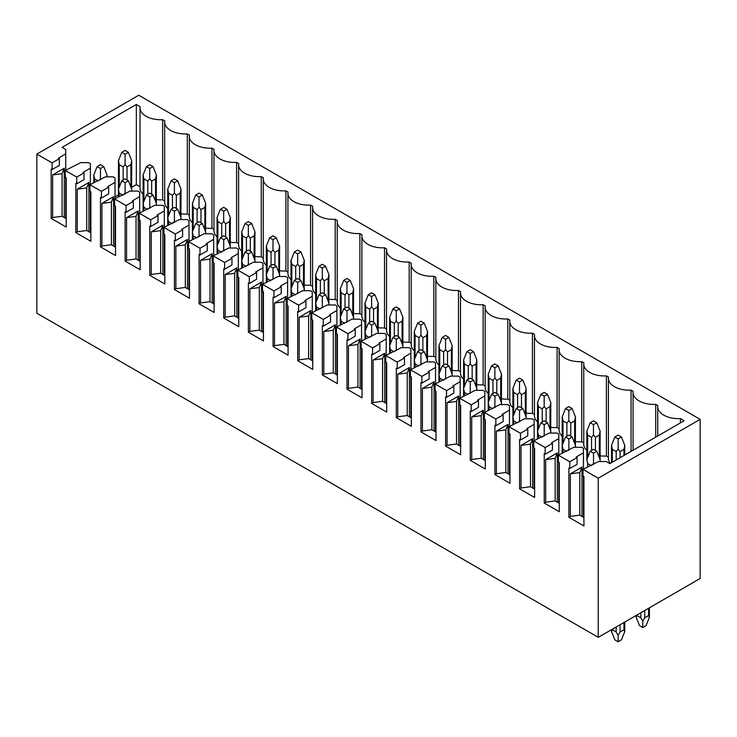<?xml version="1.0" encoding="UTF-8"?>
<svg xmlns="http://www.w3.org/2000/svg" width="737" height="737" viewBox="0 0 737 737"><rect width="100%" height="100%" fill="white"/><g stroke="black" fill="none" stroke-linecap="round" stroke-linejoin="round"><path stroke-width="1.11" d="M583.004 469.395L583.004 476.12L583.925 476.646L583.925 525.96L568.881 517.273L568.881 467.967L569.802 468.492L569.802 461.767L558.351 455.162L558.351 461.887L559.272 462.412L559.272 511.727L544.228 503.039L544.228 453.734L545.15 454.259L545.15 447.534L533.699 440.929L533.699 447.654L534.62 448.179L534.62 497.493L519.576 488.806L519.576 439.501L520.497 440.026L520.497 433.301L509.037 426.695L509.037 433.42L509.967 433.946L509.967 483.26L494.923 474.573L494.923 425.267L495.844 425.793L495.844 419.067L484.384 412.462L484.384 419.187L485.314 419.712L485.314 469.027L470.27 460.339L470.27 411.034L471.192 411.559L471.192 404.834L459.731 398.229L459.731 404.954L460.662 405.479L460.662 454.793L445.618 446.106L445.618 396.801L446.539 397.326L446.539 390.601L435.079 383.995L435.079 390.721L436 391.246L436 440.56L420.956 431.873L420.956 382.567L421.886 383.093L421.886 376.367L410.426 369.762L410.426 376.487L411.347 377.012L411.347 426.327L396.303 417.639L396.303 368.334L397.234 368.859L397.234 362.134L385.773 355.529L385.773 362.254L386.695 362.779L386.695 412.094L371.651 403.406L371.651 354.101L372.572 354.626L372.572 347.901L361.121 341.295L361.121 348.021L362.042 348.546L362.042 397.86L346.998 389.173L346.998 339.868L347.919 340.393L347.919 333.668L336.468 327.062L336.468 333.787L337.389 334.312L337.389 383.627L322.345 374.94L322.345 325.634L323.267 326.159L323.267 319.434L311.815 312.829L311.815 319.554L312.737 320.079L312.737 369.394L297.693 360.706L297.693 311.401L298.614 311.926L298.614 305.201L287.163 298.596L287.163 305.321L288.084 305.846L288.084 355.16L273.04 346.473L273.04 297.168L273.961 297.693L273.961 290.977L262.51 284.362L262.51 291.087L263.431 291.612L263.431 340.927L248.387 332.24L248.387 282.934L249.309 283.459L249.309 276.743L237.858 270.129L237.858 276.854L238.779 277.379L238.779 326.694L223.735 318.006L223.735 268.701L224.656 269.226L224.656 262.51L213.205 255.896L213.205 262.621L214.126 263.146L214.126 312.46L199.082 303.773L199.082 254.468L200.003 254.993L200.003 248.277L188.552 241.662L188.552 248.387L189.473 248.913L189.473 298.227L174.429 289.54L174.429 240.234L175.351 240.759L175.351 234.044L163.9 227.429L163.9 234.154L164.821 234.679L164.821 283.994L149.777 275.306L149.777 226.001L150.698 226.526L150.698 219.81L139.247 213.196L139.247 219.921L140.168 220.446L140.168 269.76L125.124 261.073L125.124 211.768L126.045 212.293L126.045 205.577L114.594 198.962L114.594 205.687L115.516 206.222L115.516 255.527L100.472 246.849L100.472 197.534L101.393 198.06L101.393 191.344L89.942 184.729L89.942 191.454L90.863 191.989L90.863 241.294L75.819 232.616L75.819 183.301L76.74 183.826L76.74 177.11L65.289 170.496L65.289 177.221L66.21 177.755L66.21 227.06L51.166 218.382L51.166 169.068L52.087 169.593L52.087 162.877L36.85 154.079L138.759 95.239L700.15 419.353L598.241 478.193L583.004 469.395L598.481 461.519L606.247 461.519L609.886 463.619L684.139 420.753L680.362 418.57L680.362 422.937M598.241 478.193L598.241 637.339L700.15 578.499L700.15 419.353M558.351 455.162L573.828 447.285L581.594 447.285L583.437 448.354L583.437 469.137M569.802 461.767L577.08 457.566L576.159 457.032L583.437 452.831M533.699 440.929L549.176 433.052L556.942 433.052L558.784 434.121L558.784 454.904M545.15 447.534L552.428 443.333L551.506 442.799L558.784 438.598M509.037 426.695L524.523 418.819L532.289 418.819L534.132 419.887L534.132 440.671M520.497 433.301L527.775 429.1L526.854 428.565L534.132 424.365M484.384 412.462L499.87 404.585L507.636 404.585L509.479 405.654L509.479 426.437M495.844 419.067L503.122 414.867L502.201 414.332L509.479 410.131M459.731 398.229L475.218 390.352L482.984 390.352L484.826 391.421L484.826 412.204M471.192 404.834L478.47 400.633L477.548 400.099L484.826 395.898M435.079 383.995L450.565 376.119L458.331 376.119L460.174 377.187L460.174 397.971M446.539 390.601L453.817 386.4L452.896 385.866L460.174 381.665M410.426 369.762L425.912 361.885L433.678 361.885L435.521 362.954L435.521 383.737M421.886 376.367L429.164 372.167L428.243 371.632L435.521 367.431M385.773 355.529L401.26 347.652L409.026 347.652L410.868 348.721L410.868 369.504M397.234 362.134L404.512 357.933L403.59 357.399L410.868 353.198M361.121 341.295L376.607 333.419L384.373 333.419L386.216 334.487L386.216 355.271M372.572 347.901L379.859 343.7L378.938 343.166L386.216 338.965M336.468 327.062L351.954 319.185L359.72 319.185L361.563 320.254L361.563 341.038M347.919 333.668L355.206 329.467L354.285 328.932L361.563 324.731M311.815 312.829L327.302 304.952L335.068 304.952L336.91 306.021L336.91 326.804M323.267 319.434L330.554 315.233L329.632 314.708L336.91 310.498M287.163 298.596L302.649 290.719L310.406 290.719L312.258 291.788L312.258 312.571M298.614 305.201L305.901 301L304.971 300.475L312.258 296.265M262.51 284.362L277.996 276.486L285.753 276.486L287.605 277.554L287.605 298.338M273.961 290.977L281.248 286.767L280.318 286.242L287.605 282.031M237.858 270.129L253.344 262.252L261.101 262.252L262.952 263.321L262.952 284.104M249.309 276.743L256.596 272.533L255.665 272.008L262.952 267.798M213.205 255.896L228.691 248.019L236.448 248.019L238.3 249.088L238.3 269.871M224.656 262.51L231.934 258.3L231.013 257.775L238.3 253.565M188.552 241.662L204.029 233.786L211.795 233.786L213.647 234.854L213.647 255.638M200.003 248.277L207.281 244.067L206.36 243.542L213.647 239.332M163.9 227.429L179.377 219.552L187.143 219.552L188.985 220.621L188.985 241.404M175.351 234.044L182.629 229.833L181.707 229.308L188.985 225.098M139.247 213.196L154.724 205.319L162.49 205.319L164.333 206.388L164.333 227.171M150.698 219.81L157.976 215.6L157.055 215.075L164.333 210.865M114.594 198.962L130.071 191.086L137.837 191.086L139.68 192.154L139.68 212.938M126.045 205.577L133.323 201.367L132.402 200.842L139.68 196.632M89.942 184.729L105.419 176.852L113.185 176.852L115.027 177.921L115.027 198.704M101.393 191.344L108.671 187.134L107.749 186.608L115.027 182.398M65.289 170.496L80.766 162.619L88.532 162.619L90.375 163.688L90.375 184.471M76.74 177.11L84.018 172.9L83.097 172.375L90.375 168.165M52.087 162.877L59.365 158.667L58.444 158.142L65.722 153.932L65.722 149.454L62.083 147.354L136.336 104.479L140.113 106.662A20.59 11.884 0 0 0 140.012 107.842A20.59 11.884 0 0 0 162.647 119.67L164.766 120.896A20.59 11.884 0 0 0 164.664 122.075A20.59 11.884 0 0 0 187.299 133.904L189.418 135.129A20.59 11.884 0 0 0 189.317 136.308A20.59 11.884 0 0 0 211.952 148.137L214.071 149.362A20.59 11.884 0 0 0 213.97 150.541A20.59 11.884 0 0 0 236.605 162.37L238.724 163.596A20.59 11.884 0 0 0 238.622 164.775A20.59 11.884 0 0 0 261.257 176.604L263.376 177.829A20.59 11.884 0 0 0 263.275 179.008A20.59 11.884 0 0 0 285.91 190.837L288.029 192.062A20.59 11.884 0 0 0 287.927 193.241A20.59 11.884 0 0 0 310.563 205.07L312.681 206.296A20.59 11.884 0 0 0 312.58 207.475A20.59 11.884 0 0 0 335.215 219.304L337.334 220.529A20.59 11.884 0 0 0 337.233 221.708A20.59 11.884 0 0 0 359.868 233.537L361.987 234.762A20.59 11.884 0 0 0 361.885 235.941A20.59 11.884 0 0 0 384.521 247.77L386.639 248.995A20.59 11.884 0 0 0 386.538 250.175A20.59 11.884 0 0 0 409.173 262.003L411.292 263.229A20.59 11.884 0 0 0 411.191 264.408A20.59 11.884 0 0 0 433.826 276.237L435.945 277.462A20.59 11.884 0 0 0 435.843 278.641A20.59 11.884 0 0 0 458.478 290.47L460.597 291.695A20.59 11.884 0 0 0 460.496 292.875A20.59 11.884 0 0 0 483.131 304.703L485.25 305.929A20.59 11.884 0 0 0 485.149 307.108A20.59 11.884 0 0 0 507.784 318.937L509.903 320.162A20.59 11.884 0 0 0 509.801 321.341A20.59 11.884 0 0 0 532.436 333.17L534.555 334.395A20.59 11.884 0 0 0 534.454 335.575A20.59 11.884 0 0 0 557.089 347.403L559.217 348.629A20.59 11.884 0 0 0 559.107 349.808A20.59 11.884 0 0 0 581.742 361.637L583.87 362.862A20.59 11.884 0 0 0 583.759 364.041A20.59 11.884 0 0 0 606.404 375.87L608.522 377.095A20.59 11.884 0 0 0 608.421 378.274A20.59 11.884 0 0 0 631.056 390.103L633.175 391.329A20.59 11.884 0 0 0 633.074 392.508A20.59 11.884 0 0 0 655.709 404.337L657.828 405.562A20.59 11.884 0 0 0 657.726 406.741A20.59 11.884 0 0 0 680.362 418.57M598.241 637.339L36.85 313.225L36.85 154.079M616.196 632.014L612.309 629.767L611.507 631.508L614.833 639.854L618.131 641.761L621.438 639.854L624.764 631.508L623.963 629.767L620.075 632.014L618.131 635.331L616.196 632.014L616.196 626.966M136.336 104.479L136.336 184.619L131.702 187.29M118.445 194.946L115.027 196.917M90.863 210.865L90.375 211.15M136.336 184.619L140.012 186.737M162.647 119.67L162.647 199.81A20.59 11.884 180 0 1 156.355 199.607M143.098 194.246A20.59 11.884 180 0 1 140.012 187.981L140.012 107.842M162.647 199.81L164.664 200.971M187.299 133.904L187.299 214.043A20.59 11.884 180 0 1 181.007 213.841M167.75 208.479A20.59 11.884 180 0 1 164.664 202.214L164.664 122.075M187.299 214.043L189.317 215.204M211.952 148.137L211.952 228.277A20.59 11.884 180 0 1 205.66 228.074M192.412 222.712A20.59 11.884 180 0 1 189.317 216.448L189.317 136.308M211.952 228.277L213.97 229.437M236.605 162.37L236.605 242.51A20.59 11.884 180 0 1 230.312 242.307M217.065 236.945A20.59 11.884 180 0 1 213.97 230.681L213.97 150.541M236.605 242.51L238.622 243.671M261.257 176.604L261.257 256.743A20.59 11.884 180 0 1 254.965 256.54M241.718 251.179A20.59 11.884 180 0 1 238.622 244.914L238.622 164.775M261.257 256.743L263.275 257.904M285.91 190.837L285.91 270.976A20.59 11.884 180 0 1 279.618 270.774M266.37 265.412A20.59 11.884 180 0 1 263.275 259.148L263.275 179.008M285.91 270.976L287.927 272.137M310.563 205.07L310.563 285.21A20.59 11.884 180 0 1 304.27 285.007M291.023 279.645A20.59 11.884 180 0 1 287.927 273.381L287.927 193.241M310.563 285.21L312.58 286.371M335.215 219.304L335.215 299.443A20.59 11.884 180 0 1 328.923 299.24M315.676 293.879A20.59 11.884 180 0 1 312.58 287.614L312.58 207.475M335.215 299.443L337.233 300.604M359.868 233.537L359.868 313.676A20.59 11.884 180 0 1 353.585 313.474M340.328 308.112A20.59 11.884 180 0 1 337.233 301.848L337.233 221.708M359.868 313.676L361.885 314.837M384.521 247.77L384.521 327.91A20.59 11.884 180 0 1 378.238 327.707M364.981 322.345A20.59 11.884 180 0 1 361.885 316.081L361.885 235.941M384.521 327.91L386.538 329.07M409.173 262.003L409.173 342.143A20.59 11.884 180 0 1 402.89 341.94M389.633 336.579A20.59 11.884 180 0 1 386.538 330.314L386.538 250.175M409.173 342.143L411.191 343.304M433.826 276.237L433.826 356.376A20.59 11.884 180 0 1 427.543 356.174M414.286 350.812A20.59 11.884 180 0 1 411.191 344.548L411.191 264.408M433.826 356.376L435.843 357.537M458.478 290.47L458.478 370.61A20.59 11.884 180 0 1 452.196 370.407M438.939 365.045A20.59 11.884 180 0 1 435.843 358.781L435.843 278.641M458.478 370.61L460.496 371.77M483.131 304.703L483.131 384.843A20.59 11.884 180 0 1 476.848 384.64M463.591 379.279A20.59 11.884 180 0 1 460.496 373.014L460.496 292.875M483.131 384.843L485.149 386.004M507.784 318.937L507.784 399.076A20.59 11.884 180 0 1 501.501 398.874M488.244 393.512A20.59 11.884 180 0 1 485.149 387.247L485.149 307.108M507.784 399.076L509.801 400.237M532.436 333.17L532.436 413.31A20.59 11.884 180 0 1 526.154 413.107M512.897 407.745A20.59 11.884 180 0 1 509.801 401.481L509.801 321.341M532.436 413.31L534.454 414.47M557.089 347.403L557.089 427.543A20.59 11.884 180 0 1 550.806 427.34M537.549 421.979A20.59 11.884 180 0 1 534.454 415.714L534.454 335.575M557.089 427.543L559.107 428.704M581.742 361.637L581.742 441.776A20.59 11.884 180 0 1 575.459 441.574M562.202 436.212A20.59 11.884 180 0 1 559.107 429.947L559.107 349.808M581.742 441.776L583.759 442.937M606.404 375.87L606.404 456.01A20.59 11.884 180 0 1 600.111 455.807M586.855 450.445A20.59 11.884 180 0 1 583.759 444.181L583.759 364.041M606.404 456.01L608.421 457.17M610.3 463.38A20.59 11.884 180 0 1 608.421 458.414L608.421 378.274M648.615 615.533L644.728 617.781L642.784 621.098L640.849 617.781L636.961 615.533L636.16 617.274L639.486 625.621L642.784 627.528L646.091 625.621L649.417 617.274L648.615 615.533L648.615 608.255M618.131 635.331L618.131 641.761M642.784 621.098L642.784 627.528M621.438 437.004L618.131 435.097L614.833 437.004L618.131 438.911L621.438 437.004L624.764 445.36L624.764 455.033M614.833 437.004L611.507 445.36L612.309 449.33L616.196 451.569L618.131 449.183L620.075 451.569L623.963 449.33L624.764 445.36M596.832 451.265L593.478 449.33L590.18 451.237L593.534 453.172L596.832 451.265L600.111 459.722M600.019 461.519L600.111 459.566M592.861 464.761L593.497 463.389L593.838 464.199M590.18 451.237L586.855 459.593L587.656 463.564L591.295 465.664M593.534 453.172L593.497 463.389M618.131 438.911L618.131 449.183M596.786 422.771L593.478 420.864L590.18 422.771L593.478 424.678L596.786 422.771L600.111 431.127L600.111 459.593M590.18 422.771L586.855 431.127L587.656 435.097L591.544 437.336L593.478 434.95L595.422 437.336L599.31 435.097L600.111 431.127M572.179 437.032L568.826 435.097L565.528 437.004L568.881 438.939L572.179 437.032L575.459 445.489M575.367 447.285L575.459 416.893L572.133 408.538L568.826 406.631L565.528 408.538L562.202 416.893L563.004 420.864L566.891 423.102L568.826 420.716L570.77 423.102L574.657 420.864L575.459 416.893M568.209 450.528L568.844 449.155L569.185 449.966M565.528 437.004L562.202 445.36L563.004 449.33L566.642 451.431M568.881 438.939L568.844 449.155M593.478 424.678L593.478 434.95M547.527 422.798L544.173 420.864L540.875 422.771L544.228 424.705L547.527 422.798L550.806 431.256M565.528 408.538L568.826 410.445L572.133 408.538M550.714 433.052L550.806 402.66L547.48 394.304L544.173 392.397L540.875 394.304L537.549 402.66L538.351 406.631L542.239 408.869L544.173 406.483L546.117 408.869L549.995 406.631L550.806 402.66M543.556 436.295L544.192 434.922L544.532 435.733M540.875 422.771L537.549 431.127L538.351 435.097L541.99 437.198M544.228 424.705L544.192 434.922M568.826 410.445L568.826 420.716M522.874 408.565L519.521 406.631L516.222 408.538L519.576 410.472L522.874 408.565L526.154 417.022M540.875 394.304L544.173 396.211L547.48 394.304M526.061 418.819L526.154 388.427L522.828 380.071L519.521 378.164L516.222 380.071L512.897 388.427L513.698 392.397L517.586 394.636L519.521 392.25L521.464 394.636L525.343 392.397L526.154 388.427M518.903 422.061L519.539 420.689L519.88 421.5M516.222 408.538L512.897 416.893L513.698 420.864L517.337 422.964M519.576 410.472L519.539 420.689M544.173 396.211L544.173 406.483M498.221 394.332L494.868 392.397L491.57 394.304L494.923 396.239L498.221 394.332L501.501 402.789M516.222 380.071L519.521 381.978L522.828 380.071M501.409 404.585L501.501 374.193L498.175 365.838L494.868 363.931L491.57 365.838L488.244 374.193L489.046 378.164L492.933 380.403L494.868 378.017L496.812 380.403L500.69 378.164L501.501 374.193M494.251 407.828L494.886 406.455L495.227 407.266M491.57 394.304L488.244 402.66L489.046 406.631L492.684 408.731M494.923 396.239L494.886 406.455M519.521 381.978L519.521 392.25M473.569 380.099L470.215 378.164L466.917 380.071L470.27 382.006L473.569 380.099L476.848 388.556M491.57 365.838L494.868 367.745L498.175 365.838M476.756 390.352L476.848 359.96L473.513 351.604L470.215 349.697L466.917 351.604L463.591 359.96L464.393 363.931L468.281 366.169L470.215 363.783L472.159 366.169L476.038 363.931L476.848 359.96M469.598 393.595L470.234 392.222L470.575 393.033M466.917 380.071L463.591 388.427L464.393 392.397L468.032 394.498M470.27 382.006L470.234 392.222M494.868 367.745L494.868 378.017M448.916 365.865L445.563 363.931L442.264 365.838L445.618 367.772L448.916 365.865L452.196 374.322M466.917 351.604L470.215 353.511L473.513 351.604M452.103 376.119L452.196 345.727L448.861 337.371L445.563 335.464L442.264 337.371L438.939 345.727L439.74 349.697L443.628 351.936L445.563 349.55L447.506 351.936L451.385 349.697L452.196 345.727M444.945 379.362L445.581 377.989L445.922 378.8M442.264 365.838L438.939 374.193L439.74 378.164L443.379 380.264M445.618 367.772L445.581 377.989M470.215 353.511L470.215 363.783M424.263 351.632L420.91 349.697L417.612 351.604L420.956 353.539L424.263 351.632L427.543 360.089M442.264 337.371L445.563 339.278L448.861 337.371M427.451 361.885L427.543 331.493L424.208 323.138L420.91 321.231L417.612 323.138L414.286 331.493L415.088 335.464L418.966 337.703L420.91 335.317L422.854 337.703L426.732 335.464L427.543 331.493M420.293 365.128L420.928 363.756L421.269 364.566M417.612 351.604L414.286 359.96L415.088 363.931L418.727 366.031M420.956 353.539L420.928 363.756M445.563 339.278L445.563 349.55M399.611 337.399L396.257 335.464L392.959 337.371L396.303 339.306L399.611 337.399L402.89 345.856M417.612 323.138L420.91 325.045L424.208 323.138M402.798 347.652L402.89 345.699M395.64 350.895L396.276 349.522L396.617 350.333M392.959 337.371L389.633 345.727L390.435 349.697L394.074 351.798M396.303 339.306L396.276 349.522M420.91 325.045L420.91 335.317M399.555 308.904L396.257 306.997L392.959 308.904L396.257 310.811L399.555 308.904L402.89 317.26L402.89 345.727M392.959 308.904L389.633 317.26L390.435 321.231L394.313 323.469L396.257 321.083L398.201 323.469L402.08 321.231L402.89 317.26M374.958 323.165L371.605 321.231L368.307 323.138L371.651 325.072L374.958 323.165L378.228 331.622M378.145 333.419L378.238 303.027L374.903 294.671L371.605 292.764L368.307 294.671L364.981 303.027L365.782 306.997L369.661 309.236L371.605 306.85L373.548 309.236L377.427 306.997L378.238 303.027M370.987 336.662L371.614 335.289L371.964 336.1M368.307 323.138L364.981 331.493L365.782 335.464L369.421 337.564M371.651 325.072L371.614 335.289M396.257 310.811L396.257 321.083M350.305 308.932L346.952 306.997L343.654 308.904L346.998 310.839L350.305 308.932L353.576 317.389M368.307 294.671L371.605 296.578L374.903 294.671M353.493 319.185L353.585 288.793L350.25 280.438L346.952 278.531L343.654 280.438L340.328 288.793L341.13 292.764L345.008 295.012L346.952 292.617L348.896 295.012L352.774 292.764L353.585 288.793M346.335 322.428L346.961 321.056L347.311 321.866M343.654 308.904L340.328 317.26L341.13 321.231L344.769 323.331M346.998 310.839L346.961 321.056M371.605 296.578L371.605 306.85M325.653 294.699L322.299 292.764L319.001 294.671L322.345 296.606L325.653 294.699L328.923 303.156M343.654 280.438L346.952 282.345L350.25 280.438M328.84 304.952L328.923 274.56L325.597 266.204L322.299 264.297L319.001 266.204L315.676 274.56L316.477 278.531L320.355 280.779L322.299 278.383L324.243 280.779L328.122 278.531L328.923 274.56M321.682 308.195L322.309 306.822L322.659 307.633M319.001 294.671L315.676 303.027L316.477 306.997L320.116 309.098M322.345 296.606L322.309 306.822M346.952 282.345L346.952 292.617M301 280.465L297.647 278.531L294.349 280.438L297.693 282.372L301 280.465L304.27 288.922M319.001 266.204L322.299 268.111L325.597 266.204M304.188 290.719L304.27 260.327L300.945 251.971L297.647 250.064L294.349 251.971L291.023 260.327L291.824 264.297L295.703 266.545L297.647 264.15L299.591 266.545L303.469 264.297L304.27 260.327M297.029 293.962L297.656 292.589L298.006 293.4M294.349 280.438L291.023 288.793L291.824 292.764L295.463 294.864M297.693 282.372L297.656 292.589M322.299 268.111L322.299 278.383M276.338 266.232L272.994 264.297L269.696 266.204L273.04 268.139L276.338 266.232L279.618 274.689M294.349 251.971L297.647 253.878L300.945 251.971M279.526 276.486L279.618 246.094L276.292 237.738L272.994 235.831L269.696 237.738L266.37 246.094L267.172 250.064L271.05 252.312L272.994 249.917L274.938 252.312L278.816 250.064L279.618 246.094M272.377 279.728L273.003 278.356L273.353 279.166M269.696 266.204L266.37 274.56L267.172 278.531L270.811 280.631M273.04 268.139L273.003 278.356M297.647 253.878L297.647 264.15M251.685 251.999L248.341 250.064L245.043 251.971L248.387 253.906L251.685 251.999L254.965 260.456M269.696 237.738L272.994 239.645L276.292 237.738M254.873 262.252L254.965 231.86L251.639 223.504L248.341 221.597L245.043 223.504L241.718 231.86L242.519 235.831L246.398 238.079L248.341 235.683L250.285 238.079L254.164 235.831L254.965 231.86M247.715 265.495L248.351 264.122L248.701 264.933M245.043 251.971L241.718 260.327L242.519 264.297L246.158 266.398M248.387 253.906L248.351 264.122M272.994 239.645L272.994 249.917M227.033 237.765L223.689 235.831L220.391 237.738L223.735 239.672L227.033 237.765L230.312 246.222M245.043 223.504L248.341 225.411L251.639 223.504M230.22 248.019L230.312 217.627L226.987 209.271L223.689 207.364L220.391 209.271L217.065 217.627L217.866 221.597L221.745 223.845L223.689 221.45L225.633 223.845L229.511 221.597L230.312 217.627M223.062 251.262L223.698 249.889L224.048 250.7M220.391 237.738L217.065 246.094L217.866 250.064L221.505 252.165M223.735 239.672L223.698 249.889M248.341 225.411L248.341 235.683M202.38 223.532L199.036 221.597L195.738 223.504L199.082 225.439L202.38 223.532L205.66 231.989M220.391 209.271L223.689 211.178L226.987 209.271M205.568 233.786L205.66 203.394L202.334 195.038L199.036 193.131L195.738 195.038L192.412 203.394L193.214 207.364L197.092 209.612L199.036 207.217L200.98 209.612L204.858 207.364L205.66 203.394M198.41 237.028L199.045 235.656L199.386 236.466M195.738 223.504L192.412 231.86L193.214 235.831L196.853 237.931M199.082 225.439L199.045 235.656M223.689 211.178L223.689 221.45M177.728 209.299L174.383 207.364L171.085 209.271L174.429 211.206L177.728 209.299L181.007 217.756M195.738 195.038L199.036 196.945L202.334 195.038M180.915 219.552L181.007 189.16L177.681 180.805L174.383 178.898L171.085 180.805L167.75 189.16L168.561 193.131L172.44 195.379L174.383 192.983L176.327 195.379L180.206 193.131L181.007 189.16M173.757 222.795L174.393 221.422L174.733 222.233M171.085 209.271L167.75 217.627L168.561 221.597L172.2 223.698M174.429 211.206L174.393 221.422M199.036 196.945L199.036 207.217M153.075 195.065L149.731 193.131L146.433 195.038L149.777 196.972L153.075 195.065L156.355 203.523M171.085 180.805L174.383 182.712L177.681 180.805M156.262 205.319L156.355 174.927L153.029 166.571L149.731 164.664L146.433 166.571L143.098 174.927L143.908 178.898L147.787 181.145L149.731 178.75L151.675 181.145L155.553 178.898L156.355 174.927M149.104 208.562L149.74 207.189L150.081 208M146.433 195.038L143.098 203.394L143.908 207.364L147.547 209.465M149.777 196.972L149.74 207.189M174.383 182.712L174.383 192.983M128.422 180.832L125.078 178.898L121.78 180.805L125.124 182.739L128.422 180.832L131.702 189.289M146.433 166.571L149.731 168.478L153.029 166.571M131.61 191.086L131.702 160.694L128.376 152.338L125.078 150.431L121.78 152.338L118.445 160.694L119.256 164.664L123.134 166.912L125.078 164.517L127.022 166.912L130.9 164.664L131.702 160.694M124.452 194.328L125.087 192.956L125.428 193.767M121.78 180.805L118.445 189.16L119.256 193.131L122.895 195.231M125.124 182.739L125.087 192.956M149.731 168.478L149.731 178.75M103.77 166.599L100.425 164.664L97.127 166.571L100.472 168.506L103.77 166.599L107.049 175.056M121.78 152.338L125.078 154.245L128.376 152.338M106.957 176.852L107.049 174.899M99.799 180.095L100.435 178.722L100.776 179.533M97.127 166.571L93.792 174.927L94.603 178.898L98.242 180.998M100.472 168.506L100.435 178.722M125.078 154.245L125.078 164.517M569.802 468.492L577.08 464.292L577.08 457.566M583.437 476.369L583.437 517.273M568.881 517.273L570.337 516.434L570.337 473.845L581.981 467.12L581.981 516.434M545.15 454.259L552.428 450.058L552.428 443.333M558.784 462.136L558.784 503.039M544.228 503.039L545.684 502.201L545.684 459.612L557.329 452.887L557.329 502.201M520.497 440.026L527.775 435.825L527.775 429.1M534.132 447.903L534.132 488.806M519.576 488.806L521.031 487.968L521.031 445.378L532.676 438.653L532.676 487.968M495.844 425.793L503.122 421.592L503.122 414.867M509.479 433.669L509.479 474.573M494.923 474.573L496.379 473.734L496.379 431.145L508.023 424.42L508.023 473.734M471.192 411.559L478.47 407.358L478.47 400.633M484.826 419.436L484.826 460.339M470.27 460.339L471.726 459.501L471.726 416.912L483.371 410.187L483.371 459.501M446.539 397.326L453.817 393.125L453.817 386.4M460.174 405.203L460.174 446.106M445.618 446.106L447.073 445.268L447.073 402.678L458.718 395.953L458.718 445.268M421.886 383.093L429.164 378.892L429.164 372.167M435.521 390.969L435.521 431.873M420.956 431.873L422.421 431.034L422.421 388.445L434.065 381.72L434.065 431.034M397.234 368.859L404.512 364.658L404.512 357.933M410.868 376.736L410.868 417.639M396.303 417.639L397.759 416.801L397.759 374.212L409.413 367.487L409.413 416.801M372.572 354.626L379.859 350.425L379.859 343.7M386.216 362.503L386.216 403.406M371.651 403.406L373.106 402.568L373.106 359.978L384.76 353.253L384.76 402.568M347.919 340.393L355.206 336.192L355.206 329.467M361.563 348.269L361.563 389.173M346.998 389.173L348.454 388.335L348.454 345.745L360.107 339.02L360.107 388.335M323.267 326.159L330.554 321.958L330.554 315.233M336.91 334.036L336.91 374.94M322.345 374.94L323.801 374.101L323.801 331.512L335.455 324.787L335.455 374.101M298.614 311.926L305.901 307.725L305.901 301M312.258 319.803L312.258 360.706M297.693 360.706L299.148 359.868L299.148 317.279L310.802 310.553L310.802 359.868M273.961 297.693L281.248 293.492L281.248 286.767M287.605 305.569L287.605 346.473M273.04 346.473L274.496 345.635L274.496 303.045L286.149 296.32L286.149 345.635M249.309 283.459L256.596 279.259L256.596 272.533M262.952 291.336L262.952 332.24M248.387 332.24L249.843 331.401L249.843 288.812L261.497 282.087L261.497 331.401M224.656 269.226L231.934 265.025L231.934 258.3M238.3 277.103L238.3 318.006M223.735 318.006L225.19 317.168L225.19 274.579L236.844 267.853L236.844 317.168M200.003 254.993L207.281 250.792L207.281 244.067M213.647 262.869L213.647 303.773M199.082 303.773L200.538 302.935L200.538 260.345L212.182 253.62L212.182 302.935M175.351 240.759L182.629 236.559L182.629 229.833M188.985 248.636L188.985 289.54M174.429 289.54L175.885 288.701L175.885 246.112L187.53 239.387L187.53 288.701M150.698 226.526L157.976 222.325L157.976 215.6M164.333 234.403L164.333 275.306M149.777 275.306L151.232 274.468L151.232 231.879L162.877 225.154L162.877 274.468M126.045 212.293L133.323 208.092L133.323 201.367M139.68 220.17L139.68 261.073M125.124 261.073L126.58 260.235L126.58 217.645L138.224 210.92L138.224 260.235M101.393 198.06L108.671 193.859L108.671 187.134M115.027 205.936L115.027 246.849M100.472 246.849L101.927 246.001L101.927 203.412L113.572 196.687L113.572 246.001M76.74 183.826L84.018 179.625L84.018 172.9M90.375 191.703L90.375 232.616M75.819 232.616L77.274 231.768L77.274 189.179L88.919 182.454L88.919 231.768M52.087 169.593L59.365 165.392L59.365 158.667M65.722 153.932L65.722 170.238M65.722 177.47L65.722 218.382M51.166 218.382L52.622 217.535L52.622 174.945L64.266 168.22L64.266 217.535M631.056 390.103L631.056 451.403M655.709 404.337L655.709 437.17M64.266 168.22L62.083 173.692L62.083 216.273L52.622 217.535M66.21 218.659L62.083 216.273M62.083 173.692L52.622 174.945M88.919 182.454L86.736 187.926L86.736 230.506L77.274 231.768M90.863 232.892L86.736 230.506M86.736 187.926L77.274 189.179M113.572 196.687L111.388 202.159L111.388 244.739L101.927 246.001M115.516 247.125L111.388 244.739M111.388 202.159L101.927 203.412M138.224 210.92L136.041 216.392L136.041 258.973L126.58 260.235M140.168 261.359L136.041 258.973M136.041 216.392L126.58 217.645M162.877 225.154L160.694 230.626L160.694 273.206L151.232 274.468M164.821 275.592L160.694 273.206M160.694 230.626L151.232 231.879M187.53 239.387L185.346 244.859L185.346 287.439L175.885 288.701M189.473 289.825L185.346 287.439M185.346 244.859L175.885 246.112M212.182 253.62L209.999 259.083L209.999 301.673L200.538 302.935M214.126 304.059L209.999 301.673M209.999 259.083L200.538 260.345M236.844 267.853L234.652 273.316L234.652 315.906L225.19 317.168M238.779 318.292L234.652 315.906M234.652 273.316L225.19 274.579M261.497 282.087L259.304 287.55L259.304 330.139L249.843 331.401M263.431 332.525L259.304 330.139M259.304 287.55L249.843 288.812M286.149 296.32L283.966 301.783L283.966 344.372L274.496 345.635M288.084 346.758L283.966 344.372M283.966 301.783L274.496 303.045M310.802 310.553L308.619 316.016L308.619 358.606L299.148 359.868M312.737 360.992L308.619 358.606M308.619 316.016L299.148 317.279M335.455 324.787L333.271 330.25L333.271 372.839L323.801 374.101M337.389 375.225L333.271 372.839M333.271 330.25L323.801 331.512M360.107 339.02L357.924 344.483L357.924 387.072L348.454 388.335M362.042 389.458L357.924 387.072M357.924 344.483L348.454 345.745M384.76 353.253L382.577 358.716L382.577 401.306L373.106 402.568M386.695 403.692L382.577 401.306M382.577 358.716L373.106 359.978M409.413 367.487L407.229 372.95L407.229 415.539L397.759 416.801M411.347 417.925L407.229 415.539M407.229 372.95L397.759 374.212M434.065 381.72L431.882 387.183L431.882 429.772L422.421 431.034M436 432.158L431.882 429.772M431.882 387.183L422.421 388.445M458.718 395.953L456.535 401.416L456.535 444.006L447.073 445.268M460.662 446.392L456.535 444.006M456.535 401.416L447.073 402.678M483.371 410.187L481.187 415.65L481.187 458.239L471.726 459.501M485.314 460.625L481.187 458.239M481.187 415.65L471.726 416.912M508.023 424.42L505.84 429.883L505.84 472.472L496.379 473.734M509.967 474.858L505.84 472.472M505.84 429.883L496.379 431.145M532.676 438.653L530.493 444.116L530.493 486.706L521.031 487.968M534.62 489.092L530.493 486.706M530.493 444.116L521.031 445.378M557.329 452.887L555.145 458.35L555.145 500.939L545.684 502.201M559.272 503.325L555.145 500.939M555.145 458.35L545.684 459.612M583.925 517.558L579.798 515.172L579.798 472.583L570.337 473.845M581.981 467.12L579.798 472.583M579.798 515.172L570.337 516.434M612.309 629.214L612.309 629.767M644.728 610.494L644.728 617.781M640.849 612.733L640.849 617.781M636.961 614.98L636.961 615.533M620.075 624.727L620.075 632.014M623.963 622.489L623.963 629.767M623.963 449.33L623.963 455.494M620.075 451.569L620.075 457.732M616.196 451.569L616.196 459.98M612.309 449.33L612.309 462.219M587.656 463.564L587.656 466.705M599.31 435.097L599.31 457.53M595.422 437.336L595.422 450.454M591.544 437.336L591.544 450.454M587.656 435.097L587.656 457.576M563.004 449.33L563.004 452.472M574.657 420.864L574.657 443.296M570.77 423.102L570.77 436.221M566.891 423.102L566.891 436.221M563.004 420.864L563.004 443.342M538.351 435.097L538.351 438.239M549.995 406.631L549.995 429.063M546.117 408.869L546.117 421.988M542.239 408.869L542.239 421.988M538.351 406.631L538.351 429.109M513.698 420.864L513.698 424.005M525.343 392.397L525.343 414.83M521.464 394.636L521.464 407.754M517.586 394.636L517.586 407.754M513.698 392.397L513.698 414.876M489.046 406.631L489.046 409.772M500.69 378.164L500.69 400.596M496.812 380.403L496.812 393.521M492.933 380.403L492.933 393.521M489.046 378.164L489.046 400.642M464.393 392.397L464.393 395.539M476.038 363.931L476.038 386.363M472.159 366.169L472.159 379.288M468.281 366.169L468.281 379.288M464.393 363.931L464.393 386.409M439.74 378.164L439.74 381.305M451.385 349.697L451.385 372.13M447.506 351.936L447.506 365.055M443.628 351.936L443.628 365.055M439.74 349.697L439.74 372.176M415.088 363.931L415.088 367.072M426.732 335.464L426.732 357.896M422.854 337.703L422.854 350.821M418.966 337.703L418.966 350.821M415.088 335.464L415.088 357.942M390.435 349.697L390.435 352.839M402.08 321.231L402.08 343.663M398.201 323.469L398.201 336.588M394.313 323.469L394.313 336.588M390.435 321.231L390.435 343.709M365.782 335.464L365.782 338.605M377.427 306.997L377.427 329.43M373.548 309.236L373.548 322.355M369.661 309.236L369.661 322.355M365.782 306.997L365.782 329.476M341.13 321.231L341.13 324.372M352.774 292.764L352.774 315.196M348.896 295.012L348.896 308.121M345.008 295.012L345.008 308.121M341.13 292.764L341.13 315.243M316.477 306.997L316.477 310.139M328.122 278.531L328.122 300.963M324.243 280.779L324.243 293.888M320.355 280.779L320.355 293.888M316.477 278.531L316.477 301.009M291.824 292.764L291.824 295.906M303.469 264.297L303.469 286.73M299.591 266.545L299.591 279.655M295.703 266.545L295.703 279.655M291.824 264.297L291.824 286.776M267.172 278.531L267.172 281.672M278.816 250.064L278.816 272.497M274.938 252.312L274.938 265.421M271.05 252.312L271.05 265.421M267.172 250.064L267.172 272.543M242.519 264.297L242.519 267.439M254.164 235.831L254.164 258.263M250.285 238.079L250.285 251.188M246.398 238.079L246.398 251.188M242.519 235.831L242.519 258.309M217.866 250.064L217.866 253.206M229.511 221.597L229.511 244.03M225.633 223.845L225.633 236.955M221.745 223.845L221.745 236.955M217.866 221.597L217.866 244.076M193.214 235.831L193.214 238.972M204.858 207.364L204.858 229.797M200.98 209.612L200.98 222.721M197.092 209.612L197.092 222.721M193.214 207.364L193.214 229.843M168.561 221.597L168.561 224.739M180.206 193.131L180.206 215.563M176.327 195.379L176.327 208.488M172.44 195.379L172.44 208.488M168.561 193.131L168.561 215.609M143.908 207.364L143.908 210.506M155.553 178.898L155.553 201.33M151.675 181.145L151.675 194.255M147.787 181.145L147.787 194.255M143.908 178.898L143.908 201.376M119.256 193.131L119.256 196.272M130.9 164.664L130.9 187.097M127.022 166.912L127.022 180.021M123.134 166.912L123.134 180.021M119.256 164.664L119.256 187.143M94.603 178.898L94.603 182.039M624.764 622.019L624.764 631.508M611.507 629.674L611.507 631.508M649.417 607.785L649.417 617.274M636.16 615.441L636.16 617.274M611.507 445.36L611.507 462.679M586.855 459.593L586.855 431.127M575.459 445.36L575.459 447.285M562.202 416.893L562.202 452.933M550.806 431.127L550.806 433.052M537.549 402.66L537.549 438.699M526.154 416.893L526.154 418.819M512.897 388.427L512.897 424.466M501.501 402.66L501.501 404.585M488.244 374.193L488.244 410.233M476.848 388.427L476.848 390.352M463.591 359.96L463.591 395.999M452.196 374.193L452.196 376.119M438.939 345.727L438.939 381.766M427.543 359.96L427.543 361.885M414.286 331.493L414.286 367.533M389.633 317.26L389.633 353.299M378.238 331.493L378.238 333.419M364.981 303.027L364.981 339.066M353.585 317.26L353.585 319.185M340.328 288.793L340.328 324.833M328.923 303.027L328.923 304.952M315.676 274.56L315.676 310.599M304.27 288.793L304.27 290.719M291.023 260.327L291.023 296.366M279.618 274.56L279.618 276.486M266.37 246.094L266.37 282.133M254.965 260.327L254.965 262.252M241.718 231.86L241.718 267.899M230.312 246.094L230.312 248.019M217.065 217.627L217.065 253.666M205.66 231.86L205.66 233.786M192.412 203.394L192.412 239.433M181.007 217.627L181.007 219.552M167.75 189.16L167.75 225.2M156.355 203.394L156.355 205.319M143.098 174.927L143.098 210.966M131.702 189.16L131.702 191.086M118.445 160.694L118.445 196.733M107.049 174.927L107.049 176.852M93.792 174.927L93.792 182.5M633.074 450.233L633.074 392.508M657.726 436L657.726 406.741"/></g></svg>
